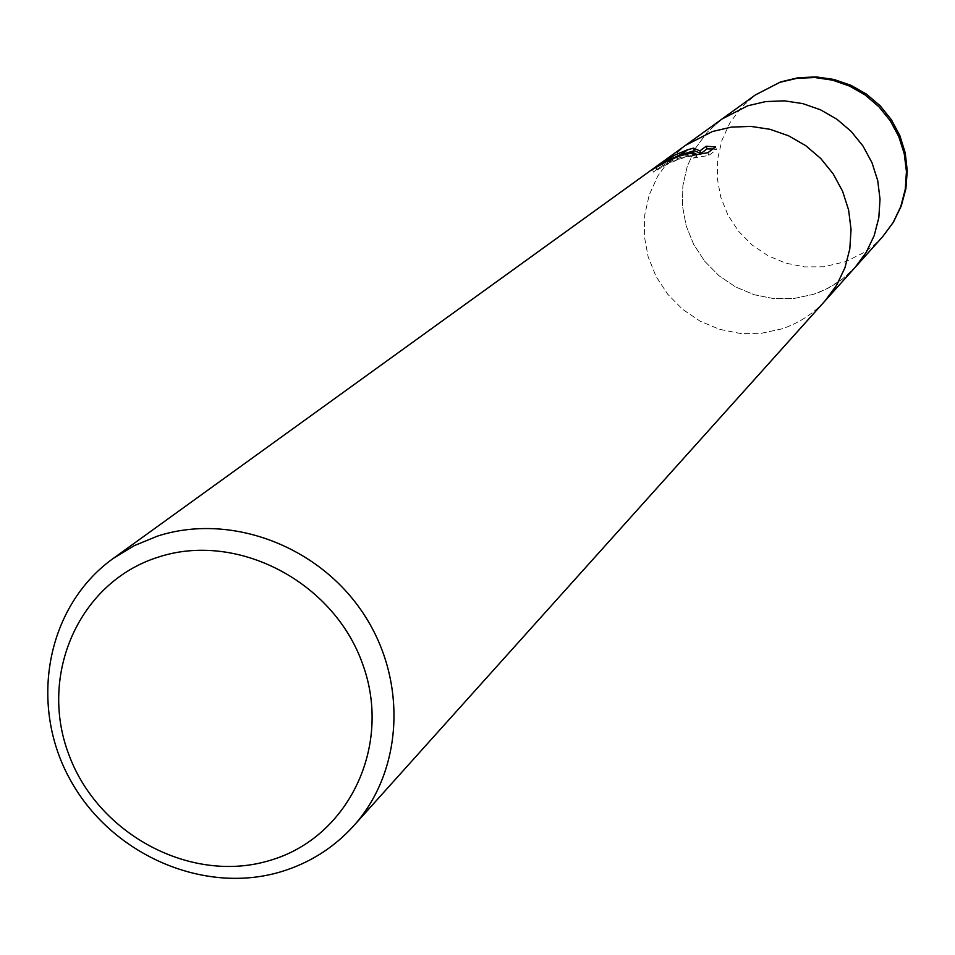 <?xml version="1.0" encoding="UTF-8"?>
<svg xmlns="http://www.w3.org/2000/svg" width="955" height="955" viewBox="0 0 955 955"><rect width="100%" height="100%" fill="white"/><g stroke="black" fill="none" stroke-linecap="round" stroke-linejoin="round"><path stroke-width="0.72" stroke-dasharray="4.78 3.58" d="M712.406 131.527L731.255 127.134L750.69 126.382L770.028 129.307L788.591 135.801L805.698 145.638L820.751 158.494L833.19 173.882L842.585 191.263L848.613 210.016L851.036 229.475L849.807 248.933L844.96 267.71L836.676 285.139L825.263 300.61C813.171 313.92 798.559 323.387 781.453 328.998L761.051 333.331L740.125 333.426L719.509 329.308L700.063 321.143L682.55 309.277L667.688 294.188L656.073 276.484L648.17 256.895L644.327 236.195L644.685 215.221L649.245 194.844L657.852 175.887L670.147 159.127L685.642 145.267L670.147 159.127L657.852 175.887L649.245 194.844L644.685 215.233L644.327 236.195L648.182 256.895L656.073 276.484L667.688 294.188L682.55 309.277L700.063 321.143L719.509 329.308L740.125 333.426L761.051 333.331L781.453 328.998C798.559 323.387 813.171 313.92 825.263 300.61L825.609 300.228M747.705 105.79L765.719 101.588L784.294 100.836L802.761 103.606L820.476 109.789L836.807 119.172L851.168 131.42L863.034 146.103L871.987 162.684L877.717 180.591L880.021 199.165L878.815 217.752L874.159 235.694L866.221 252.359L855.298 267.149L842.059 279.373L826.767 288.888L813.397 294.355L793.903 298.521L773.896 298.64L754.211 294.737L735.625 286.966L718.9 275.649L704.718 261.252L693.64 244.361L686.12 225.643L682.467 205.874L682.849 185.831L687.242 166.361L695.491 148.228L707.273 132.208L722.493 118.671M687.863 152.597L671.711 159.783L656.754 169.501L664.764 164.236L674.875 159.33L685.678 155.88L694.142 154.28C673.908 159.855 660.335 165.812 653.411 172.139L666.554 164.654C681.154 157.754 691.229 155.008 696.804 156.417L693.258 158.076L692.327 155.414M663.415 166.528L662.495 163.914M693.258 158.076L708.861 155.414L716.489 149.649L715.546 146.939M708.873 155.402L707.918 152.681M681.691 154.113L680.784 154.388M694.142 154.28L693.76 153.194M656.754 169.501L655.81 166.815M653.411 172.139L652.48 169.477M716.477 149.649L712.764 149.028M855.632 266.791L847.622 274.789L839.147 281.498L829.955 287.216L820.19 291.872L813.397 294.343L793.903 298.509L773.896 298.64L754.211 294.737L735.625 286.966L718.9 275.649L704.718 261.252L693.64 244.361L686.12 225.643L682.467 205.874L682.849 185.843L687.242 166.361L695.491 148.24L707.261 132.22L722.099 118.957M882.707 236.637L875.341 243.955L864.359 252.335L845.832 261.598L823.879 266.755L804.719 266.899L785.87 263.198L768.083 255.773L752.074 244.969L738.502 231.206L727.925 215.042L720.739 197.124L717.277 178.203L717.659 159.019L721.896 140.373L729.823 123.004L741.128 107.652L755.357 94.951M696.207 154.674L696.816 156.417"/><path stroke-width="1.43" d="M747.705 105.79L722.099 118.957L747.705 105.79L765.719 101.576L784.282 100.836L802.761 103.606L820.476 109.789L836.807 119.16L851.168 131.408L863.034 146.091L871.987 162.684L877.717 180.591L880.021 199.165L878.815 217.752L874.159 235.694L866.221 252.347L855.31 267.149L825.609 300.228M158.148 557.171C236.518 531.207 333.2 581.177 362.446 663.522C392.875 745.521 348.587 837.738 269.859 860.443C191.561 884.342 98.15 834.754 68.796 754.45C38.296 674.516 79.325 581.929 158.148 557.171M157.408 536.149C229.331 512.704 317.358 544.995 362.458 612.179C407.881 679.16 403.583 770.685 353.541 825.991C333.641 847.873 309.456 863.129 280.973 871.76C202.794 895.301 109.789 853.83 69.417 778.289C28.459 703.035 47.105 605.864 113.12 558.52L134.309 545.627L157.408 536.149M712.406 131.527L685.642 145.267L712.406 131.527L731.255 127.134L750.69 126.382L770.028 129.307L788.591 135.801L805.698 145.638L820.751 158.494L833.19 173.882L842.597 191.263L848.613 210.016L851.048 229.475L849.807 248.933L844.96 267.71L836.676 285.139L825.263 300.61L353.541 825.991M693.223 151.666L681.691 154.113L687.564 149.84L693.497 148.132L699.931 150.878L706.163 146.246L715.534 146.939L707.918 152.681L692.327 155.426L695.873 153.755C694.739 152.442 689.009 153.301 678.683 156.31L680.808 154.77L693.223 151.666L693.76 153.194M678.683 156.31L665.635 162.052L652.48 169.477C656.133 166.146 665.241 161.371 679.769 155.128L680.808 154.77M685.642 145.267L656.658 166.194L674.827 155.08L686.561 150.174L680.784 154.388L656.383 166.385L113.12 558.52M679.769 155.128L677.62 156.692M712.764 149.028L707.07 148.873L700.863 153.516L694.404 150.711L687.863 152.597M707.082 148.873L706.163 146.246M700.863 153.516L699.931 150.878M694.404 150.711L693.497 148.132M686.561 150.174L687.564 149.84M882.707 236.625L893.403 222.205L901.234 206.029L905.901 188.672L907.25 170.742L905.233 152.884L899.897 135.706L891.457 119.841L880.2 105.826L866.519 94.163L850.893 85.27L833.882 79.444L816.083 76.901L798.129 77.737L780.641 81.903L755.357 94.951L779.889 82.321L797.139 78.274L814.913 77.546L832.605 80.172L849.556 86.069L865.17 95.022L878.898 106.733L890.239 120.76L898.798 136.625L904.254 153.755L906.438 171.53L905.268 189.317L900.792 206.495L893.176 222.455L882.707 236.637L855.632 266.791M695.885 153.755L696.207 154.674M722.099 118.957L686.06 144.969M722.493 118.671L755.357 94.951"/></g></svg>
